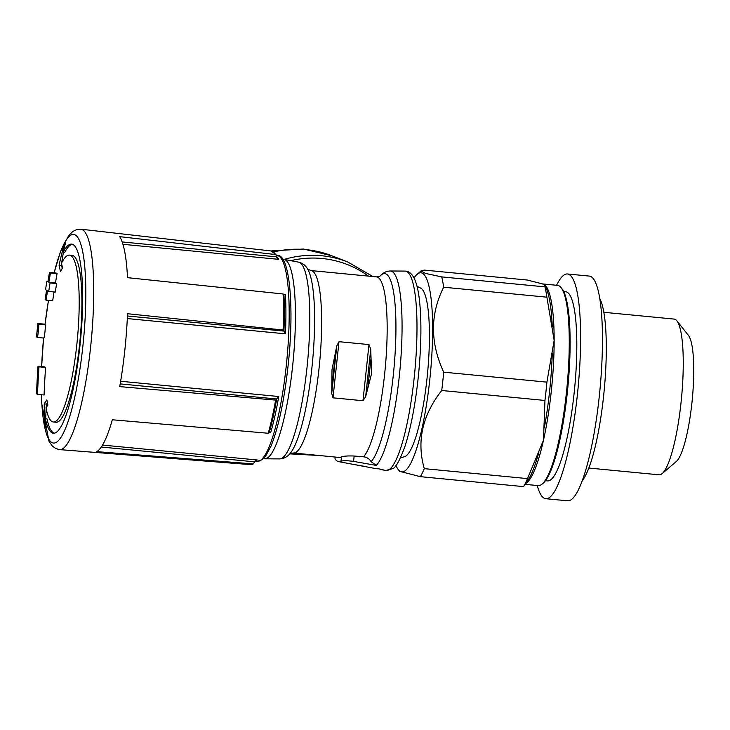 <?xml version="1.0" encoding="UTF-8"?>
<svg xmlns="http://www.w3.org/2000/svg" width="730" height="730" viewBox="0 0 730 730"><rect width="100%" height="100%" fill="white"/><g stroke="black" fill="none" stroke-linecap="round" stroke-linejoin="round"><path stroke-width="1.09" d="M380.011 276.132A95.712 18.232 95.5 0 1 395.45 347.151A95.712 18.232 95.5 0 1 371.105 461.688L376.297 465.411L353.576 461.387C347.151 460.557 342.963 460.502 341.001 461.223A95.895 18.268 95.5 0 1 338.528 461.615A95.895 18.268 95.5 0 1 335.024 458.887L335.225 457.044M341.457 456.934A91.642 17.456 95.5 0 1 339.24 457.436L293.369 453.001A91.642 17.456 95.5 0 0 319.548 363.458A91.642 17.456 95.5 0 0 310.98 270.565L376.507 276.889A91.642 17.456 95.5 0 1 386.051 358.156A91.642 17.456 95.5 0 1 363.567 456.798L354.15 456.022C347.644 455.785 343.41 456.095 341.457 456.934L341.001 461.223M38.599 324.102A900.784 47.578 -173.9 0 1 37.951 323.518L45.05 324.202L37.924 323.509L36.527 336.84A900.784 47.578 6.1 0 0 37.175 337.415C37.805 337.954 39.228 324.631 38.599 324.102L45.196 324.74A894.077 47.231 -173.9 0 1 45.023 324.585A104.801 19.965 95.5 0 1 48.481 300.45M45.196 324.74C45.817 325.261 44.393 338.574 43.773 338.054M37.495 394.355A898.831 881.101 -68.7 0 1 39 366.807L45.579 367.436A893.474 47.194 -173.9 0 1 44.594 366.88L38.015 366.241A898.219 880.499 111.3 0 0 36.509 393.789A898.73 47.468 6.1 0 0 37.495 394.355L44.083 394.985A892.115 874.513 -68.7 0 1 45.579 367.436M39 366.807A900.181 47.55 -173.9 0 1 38.015 366.241M46.902 281.15A897.453 879.75 111.3 0 0 45.543 289.655A899.78 47.532 6.1 0 0 46.538 290.266A898.219 880.499 111.3 0 0 45.132 299.656A900.181 47.55 6.1 0 0 46.118 300.222A898.831 881.101 -68.7 0 1 47.523 290.823A899.78 47.532 6.1 0 0 48.709 291.452A899.415 881.667 -68.7 0 1 50.06 282.948A899.323 47.505 -173.9 0 1 48.883 282.318A898.831 881.101 -68.7 0 1 50.47 272.947L57.059 273.577A892.005 47.121 -173.9 0 1 56.073 273.02L49.485 272.381A898.219 880.499 111.3 0 0 47.897 281.762A899.323 47.505 -173.9 0 1 46.902 281.15L47.979 281.26M48.883 282.318L55.462 282.957A892.115 874.513 -68.7 0 1 57.059 273.577M50.47 272.947A898.73 47.468 -173.9 0 1 49.485 272.381M46.118 300.222L52.688 300.851A892.115 874.513 -68.7 0 1 54.02 291.963M48.709 291.452L55.279 292.082A892.699 875.087 -68.7 0 1 56.639 283.587A892.608 47.149 -173.9 0 1 55.462 282.957M50.06 282.948L56.639 283.587M63.145 252.233A95 18.095 95.5 0 1 71.613 244.094A95 18.095 95.5 0 1 79.981 345.482A95 18.095 95.5 0 1 53.363 433.209A95 18.095 95.5 0 1 45.36 418.646A891.613 851.682 44.3 0 0 45.634 427.78A888.328 467.729 -167.6 0 1 44.548 422.497A891.093 851.18 -135.7 0 1 44.229 403.9A892.598 193.87 3 0 1 46.848 399.903A890.983 469.125 12.4 0 0 47.906 405.095A892.179 193.779 -177 0 0 46.008 407.787A83.822 15.969 95.5 0 0 53.345 421.986A83.822 15.969 95.5 0 0 76.832 344.569A83.822 15.969 95.5 0 0 69.441 255.117A83.822 15.969 95.5 0 0 61.439 263.329A892.179 284.435 9.3 0 0 62.597 267.654A890.983 387.082 -179.9 0 0 60.553 271.66A892.598 284.572 -170.7 0 1 59.048 265.273A891.093 824.562 -22.8 0 1 63.236 247.689A888.328 385.933 0.1 0 1 65.317 243.619A891.613 825.046 157.2 0 0 63.145 252.233L64.751 252.388A95 18.095 -84.5 0 1 72.407 244.267M80.893 229.193L271.067 250.965A107.319 20.44 95.5 0 1 275.584 254.551L119.702 236.657A110.111 20.969 -84.5 0 1 127.513 277.674L283.094 293.98A107.319 20.44 95.5 0 1 283.103 330.024L127.522 313.718A110.111 20.969 -84.5 0 1 119.729 386.617L275.612 400.095A107.319 20.44 95.5 0 1 268.211 433.255L112.329 419.768A110.111 20.969 -84.5 0 1 96.725 451.651L253.21 463.897A107.319 20.44 95.5 0 1 250.454 464.608L59.623 449.616A110.723 21.088 95.5 0 0 91.186 341.421A110.723 21.088 95.5 0 0 80.893 229.193L76.832 229.521L72.963 231.364L68.729 235.498L60.709 251.038L54.102 272.828M371.032 357.937L370.74 349.177L368.978 344.578L339.003 341.686L336.795 345.901L332.004 369.617L331.721 393.424L332.999 397.832L362.983 400.724L365.657 396.7L371.625 373.441L371.032 357.937L367.783 388.378M371.105 461.688C369.371 458.823 366.862 457.19 363.567 456.798M335.024 457.026L335.024 458.887M338.528 461.615L367.938 467.127M367.957 467.127L376.543 468.733A99.326 18.916 -84.5 0 0 377.994 468.715L383.049 469.664A99.782 19.007 95.5 0 1 381.607 469.682A99.782 19.007 95.5 0 1 380.211 469.135M364.425 466.351L351.677 464.079M275.584 254.551L276.533 255.783L276.36 255.071M283.094 293.98L283.952 294.455L283.961 330.535M283.103 330.024L283.961 330.526M275.612 400.095L276.56 399.693C274.37 412.176 271.898 423.254 269.151 432.899L268.211 433.255M255.062 460.959A103.377 19.692 95.5 0 0 257.261 459.991L255.637 460.484L253.21 463.897L253.83 463.742M276.707 257.69L276.533 255.783M283.952 294.473L285.421 294.619A103.377 19.692 95.5 0 1 285.43 333.82L283.934 330.617M276.57 399.565L276.497 398.981L120.204 383.898M276.816 257.882L278.705 259.342L122.941 244.313M269.096 432.133L270.675 432.571L269.288 432.434M270.675 432.571A103.377 19.692 95.5 0 0 278.732 396.518L276.497 398.981M544.927 286.863L441.714 276.907L425.371 273.385L421.064 270.967L424.249 270.091L527.462 280.055L543.448 284.162L545.237 285.95L544.927 286.863A111.206 21.179 95.5 0 1 546.898 297.174L554.152 340.353L546.907 382.137A111.206 21.179 95.5 0 1 544.954 400.46L543.476 440.236L527.507 478.606A111.206 21.179 95.5 0 1 523.583 486.618L528.164 479.829A101.707 19.372 95.5 0 0 538.822 452.436M441.714 276.907A111.206 21.179 95.5 0 1 443.676 287.219L546.898 297.174M399.648 471.324L420.361 476.663A111.206 21.179 95.5 0 0 424.285 468.651L527.507 478.606M420.361 476.663L523.583 486.618M542.691 283.961L544.324 285.056M417.031 286.333L420.662 288.095A84.935 16.179 95.5 0 1 427.023 378.423A84.935 16.179 95.5 0 1 404.384 456.77L400.487 457.801M414.038 277.966A100.028 19.053 95.5 0 1 417.131 274.298A100.028 19.053 95.5 0 1 429.806 379.509A100.028 19.053 95.5 0 1 398.279 469.636A100.028 19.053 95.5 0 1 395.952 465.448M443.676 287.219C430.079 314.238 430.079 342.562 443.694 372.172A111.206 21.179 95.5 0 1 442.781 381.361A111.206 21.179 95.5 0 1 441.732 390.495L544.954 400.46M424.285 468.651C416.492 441.303 422.314 415.251 441.732 390.495M443.694 372.172L546.907 382.137M525.7 483.534A100.585 19.162 95.5 0 0 543.476 440.236A100.585 19.162 95.5 0 0 551.296 391.262A100.585 19.162 95.5 0 0 554.152 340.353A100.585 19.162 95.5 0 0 543.448 284.162A100.585 19.162 95.5 0 0 542.572 283.934L557.556 285.375A100.585 19.162 95.5 0 1 561.078 287.638A100.585 19.162 95.5 0 1 566.416 392.722A100.585 19.162 95.5 0 1 542.116 484.072A100.585 19.162 95.5 0 1 538.238 485.614L525.153 484.355M561.078 287.638L562.018 288.825A99.472 18.944 95.5 0 1 567.301 392.749A99.472 18.944 95.5 0 1 543.275 483.087L542.116 484.072M603.847 312.303L674.155 319.083A78.238 14.901 95.5 0 1 676.892 320.844A78.238 14.901 95.5 0 1 681.044 402.577A78.238 14.901 95.5 0 1 662.146 473.624A78.238 14.901 95.5 0 1 659.126 474.829L588.818 468.039M676.892 320.844L688.49 335.471A64.523 12.291 95.5 0 1 691.921 402.878A64.523 12.291 95.5 0 1 676.336 461.479L662.146 473.624M54.175 433.2A95 18.095 -84.5 0 1 46.966 418.801L45.36 418.646M64.377 247.315L63.236 247.689M61.521 263.649L61.22 265.483L59.048 265.273M64.14 247.78L63.921 249.103M63.401 252.261L61.639 262.937M61.22 265.483L62.36 268.111M53.345 421.986L56.046 422.241A83.822 15.969 -84.5 0 0 79.99 340.344A83.822 15.969 -84.5 0 0 72.151 255.372L69.441 255.117M47.477 403.051L46.401 404.11L44.229 403.9M45.461 422.488L44.548 422.497M46.401 404.11L46.236 407.45M46.172 408.627L45.661 418.673M582.257 480.623A95 18.095 -84.5 0 0 604.13 390.924A95 18.095 -84.5 0 0 599.814 298.689M545.456 480.696L547.509 480.897A95 18.095 -84.5 0 0 574.647 388.077A95 18.095 -84.5 0 0 565.759 291.781L563.706 291.58M537.262 485.523A112.876 21.498 -84.5 0 0 545.794 498.699A112.876 21.498 -84.5 0 0 578.032 388.406A112.876 21.498 -84.5 0 0 567.475 273.978A112.876 21.498 -84.5 0 0 556.579 285.284M545.794 498.699L567.63 500.807A112.876 21.498 -84.5 0 0 599.877 390.513A112.876 21.498 -84.5 0 0 589.32 276.086L567.475 273.978M273.631 251.978A100.585 98.605 111.3 0 1 306.098 249.66A100.585 98.605 111.3 0 1 331.977 255.819L347.58 261.915A100.585 98.605 111.3 0 0 321.702 255.746A100.585 98.605 111.3 0 0 284.18 259.442M54.157 272.837A104.801 19.965 95.5 0 1 79.981 241.794A104.801 19.965 95.5 0 1 82.864 346.285A104.801 19.965 95.5 0 1 59.066 439.925A104.801 19.965 95.5 0 1 41.446 394.729M41.656 366.597A104.801 19.965 95.5 0 1 43.581 338.045L41.637 366.597M264.862 458.796L279.626 458.905A98.851 18.825 95.5 0 0 307.54 362.299A98.851 18.825 95.5 0 0 298.616 262.143L284.107 259.433A100.165 19.08 95.5 0 1 293.15 360.912A100.165 19.08 95.5 0 1 264.862 458.796L263.493 458.668M298.616 262.143C302.64 263.074 305.733 265.528 307.905 269.534A95.712 18.232 95.5 0 1 312.422 362.774A95.712 18.232 95.5 0 1 290.157 453.43C287.264 456.943 283.751 458.768 279.626 458.905M379.719 276.46C382.611 272.956 386.124 271.131 390.249 270.985A98.851 18.825 95.5 0 1 400.87 358.603A98.851 18.825 95.5 0 1 376.297 465.411M390.249 270.985L405.013 271.095A100.165 19.08 95.5 0 1 414.704 372.647A100.165 19.08 95.5 0 1 385.768 470.467L381.607 469.682M283.924 294.573A106.206 20.23 95.5 0 1 283.943 330.444M276.524 399.794A106.206 20.23 95.5 0 1 269.16 432.717M276.469 256.422A103.377 19.692 95.5 0 1 278.705 259.342M545.237 285.95L546.56 289.135A101.707 19.372 95.5 0 1 552.263 326.702M552.263 353.639A101.707 19.372 95.5 0 1 544.352 427.661M286.26 365.839A103.377 19.692 95.5 0 1 257.298 461.314L262.271 459.708L265.501 456.341L270.994 446.158C278.486 427.515 284.18 400.77 288.076 365.912C294.692 306.427 289.491 253.21 277.154 255.509A103.377 19.692 95.5 0 1 286.26 365.839M278.732 396.518L120.642 381.261M257.261 459.991L102.528 445.063M285.43 333.82L127.303 318.563M254.56 461.825L101.269 447.034M283.751 331.082L127.421 315.999M276.469 256.841L122.165 241.949M36.509 336.795A112.32 21.389 95.5 0 1 37.924 323.509M368.477 276.113A98.048 96.114 111.3 0 0 322.03 258.493A98.048 96.114 111.3 0 0 290.75 260.674M332.999 397.832L339.003 341.686M362.983 400.724L368.978 344.578M365.657 396.7L370.74 349.177M332.123 384.929L335.371 354.497M331.721 393.424L336.795 345.901M353.576 461.387L354.15 456.022M37.203 337.433L43.8 338.072M41.4 394.729L41.792 403.845L48.965 441.239L52.323 446.03L55.69 448.512L59.623 449.616M48.454 300.441L45.005 324.549M284.107 259.433L282.729 259.296M307.613 269.078L310.98 270.565M289.792 453.814L293.369 453.001M380.084 276.077L376.507 276.889M352.453 464.225L360.967 465.822M405.013 271.095C408.736 271.067 411.848 273.558 414.348 278.595C416.629 283.423 418.308 290.467 419.394 299.72C421.621 319.713 421.383 344.149 418.691 373.039C415.726 402.632 411.154 427.068 404.967 446.34C399.894 460.174 395.833 467.602 392.767 468.623L385.768 470.467M271.067 250.965L276.378 255.062M253.848 463.751L250.454 464.608M398.279 469.636L399.629 471.343M417.131 274.298L421.046 270.94M254.952 461.086L257.298 461.314M276.515 255.445L277.154 255.509M270.912 250.947L303.479 249.021L331.977 255.819M289.755 453.877L319.192 455.502M372.93 276.542L347.58 261.915"/></g></svg>
